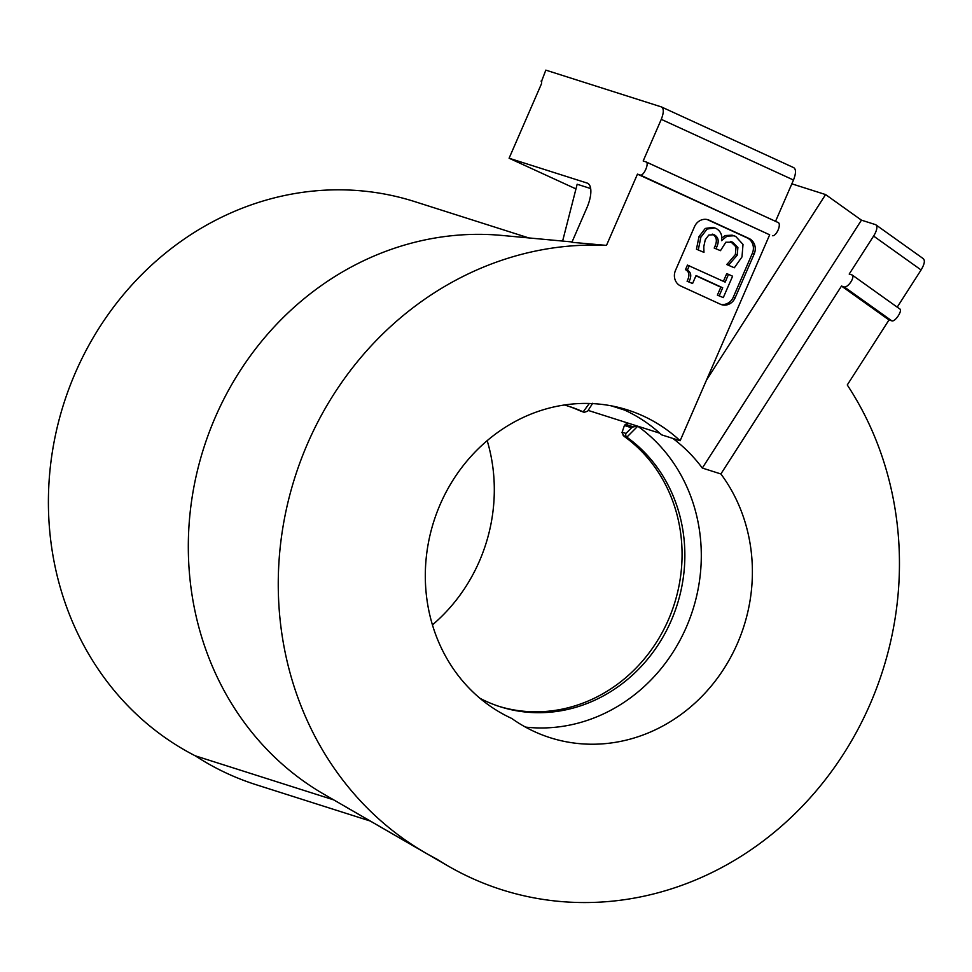 <?xml version="1.0" encoding="UTF-8"?>
<svg xmlns="http://www.w3.org/2000/svg" width="972" height="972" viewBox="0 0 972 972"><rect width="100%" height="100%" fill="white"/><g stroke="black" fill="none" stroke-linecap="round" stroke-linejoin="round"><path stroke-width="1.46" d="M333.712 799.883L195.25 755.815A299.024 273.108 107.7 0 0 256.134 784.72L370.259 821.036M672.818 438.408A165.058 150.757 -72.3 0 1 702.319 468.054L720.884 473.959L841.497 286.06L889.003 319.958L847.268 384.973A324.624 296.484 -72.3 0 1 870.062 704.25A324.624 296.484 -72.3 0 1 448.299 866.113L346.737 807.453A299.024 273.108 -72.3 0 1 342.861 805.168M448.299 866.113A324.624 296.484 -72.3 0 1 436.671 859.017A324.624 296.484 -72.3 0 1 425.469 852.894A324.624 296.484 -72.3 0 1 292.985 483.594A324.624 296.484 -72.3 0 1 606.479 245.394L571.888 242.307L586.833 207.923A23.923 9.684 114.7 0 0 587.525 183.222A23.923 9.684 114.7 0 0 587.088 183.052L509.097 158.229L575.971 188.92M659.794 433.208L588.218 410.427M606.479 245.394L637.462 174.134L769.666 234.811L680.133 440.741A165.058 150.757 107.7 0 0 627.499 409.929A165.058 150.757 107.7 0 0 436.805 512.791A165.058 150.757 107.7 0 0 511.697 718.429A165.058 150.757 107.7 0 0 550.201 737.724A165.058 150.757 107.7 0 0 737.444 643.403A165.058 150.757 107.7 0 0 720.884 473.959M525.451 727.092A165.058 150.757 107.7 0 0 686.354 627.134A165.058 150.757 107.7 0 0 637.741 426.198L633.392 426.854L625.458 424.339L628.532 423.257M432.443 624.875A165.058 150.757 107.7 0 0 479.366 561.257A165.058 150.757 107.7 0 0 487.179 440.632M479.974 698.297A150.709 137.647 107.7 0 0 500.252 706.766A150.709 137.647 107.7 0 0 671.215 620.634A150.709 137.647 107.7 0 0 626.831 437.169L637.741 426.198M625.458 424.339L624.413 425.493L631.569 427.777L625.664 433.755L625.932 436.525L626.831 437.169L624.048 436.282A150.709 137.647 -72.3 0 1 668.42 619.747A150.709 137.647 -72.3 0 1 498.855 706.316M624.048 436.282L621.995 432.589L624.413 425.493M567.441 405.883A150.709 137.647 -72.3 0 1 580.381 410.974L581.378 411.435M791.84 183.83L825.593 194.57L706.486 380.125M528.817 237.933L414.692 201.605A299.024 273.108 107.7 0 0 71.333 382.494A299.024 273.108 107.7 0 0 195.25 755.815M425.469 852.894L323.919 794.221A299.024 273.108 -72.3 0 1 203.67 448.25A299.024 273.108 -72.3 0 1 501.771 235.418L572.046 241.943M694.53 226.622L675.479 270.447A11.956 10.923 107.7 0 0 680.655 285.975L720.41 304.224A11.956 10.923 107.7 0 0 721.552 304.661A11.956 10.923 107.7 0 0 735.124 297.821L754.175 253.996A11.956 10.923 107.7 0 0 748.999 238.468L709.244 220.231A11.956 10.923 107.7 0 0 708.102 219.781A11.956 10.923 107.7 0 0 694.53 226.622M897.217 307.152L921.092 269.961C924.712 263.801 925.308 259.974 922.865 258.479M889.003 319.958L891.786 320.833C895.151 322.34 903.316 309.618 899.489 308.841M825.593 194.57L861.447 220.158L702.319 468.054M861.447 220.158L875.371 224.581A11.956 4.678 125.5 0 1 875.894 224.848A11.956 4.678 125.5 0 1 873.597 236.062L849.2 274.055L851.994 274.942A7.181 2.807 125.5 0 1 852.31 275.1A7.181 2.807 125.5 0 1 850.682 282.208A7.181 2.807 125.5 0 1 844.291 286.947L841.497 286.06M611.194 405.81L624.632 410.087A165.058 150.757 107.7 0 1 661.567 434.824L680.133 440.741M661.276 119.349L793.492 180.027C796.104 173.283 796.153 169.14 793.614 167.597L661.41 106.92C663.937 108.463 663.9 112.618 661.276 119.349L643.172 160.988L646.101 161.935M661.41 106.92L545.827 70.13L541.574 81.247M541.623 81.284L541.501 83.726L509.097 158.229M637.462 174.134L640.244 175.021C643.658 176.564 649.721 162.628 645.967 161.874M562.618 241.068L577.161 184.243L590.66 188.544M720.641 304.321A11.956 10.923 107.7 0 0 733.265 297.238L752.316 253.4A11.956 10.923 107.7 0 0 747.14 237.885L707.385 219.636A11.956 10.923 107.7 0 0 707.154 219.538M769.666 234.811L640.244 175.021M793.492 180.027L775.534 221.337M646.21 161.996L778.171 222.552A7.181 2.904 114.7 0 1 778.305 222.6A7.181 2.904 114.7 0 1 778.025 230.182A7.181 2.904 114.7 0 1 772.461 235.698M631.569 427.777L633.392 426.854M695.952 275.769L720.835 287.19L717.372 295.136L723.289 297.59L717.372 295.136M687.083 281.236L692.586 283.508L687.083 281.236C689.926 275.538 689.391 271.674 685.479 269.645L687.459 265.089L725.148 282.123L728.526 274.347L726.679 273.764L723.387 281.321M696.462 249.197L703.959 252.38L696.462 249.197L698.99 236.633L705.259 228.432L712.938 227.363L716.157 228.493C720.677 231.129 722.463 235.2 721.528 240.667L727.056 236.135L725.197 235.54L721.819 238.067M727.056 236.135L734.018 235.783L732.159 235.188L725.197 235.54M726.837 264.591L734.334 267.762L726.837 264.591L735.367 254.567L736.035 246.912L730.434 241.445M714.201 248.054L720.471 250.667L714.201 248.054L715.052 246.098C717.433 240.473 716.498 236.475 712.257 234.118M589.348 403.465L583.164 411.861A150.709 137.647 107.7 0 0 568.839 406.32A150.709 137.647 107.7 0 0 564.368 404.984M592.701 403.271L587.635 411.205L584.16 412.31L580.381 410.974M541.744 81.405L541.064 81.089M719.231 295.731L722.694 287.773L720.835 287.19M722.694 287.773L696.049 275.55L692.586 283.508M688.941 281.831C691.785 276.133 691.25 272.269 687.338 270.228L685.479 269.645M687.338 270.228L689.318 265.684M728.526 274.347L732.596 276.218L723.289 297.59M716.06 248.638L716.899 246.681C719.28 241.056 718.357 237.071 714.116 234.714L708.795 235.042L705.247 239.805L703.777 246.669L703.959 252.38M698.321 249.792L700.836 237.229L707.106 229.028L705.259 228.432M707.106 229.028L714.797 227.958M734.018 235.783L735.731 236.451L743.009 244.434L741.988 256.924L734.334 267.762M728.696 265.174L727.02 264.165M728.879 264.749L737.226 255.162L737.894 247.495L736.035 246.912M737.894 247.495L732.754 242.247L725.841 242.222L720.471 250.667M712.525 234.203L713.302 234.398M625.932 436.525L623.149 435.638M709.244 220.231L707.385 219.636M748.999 238.468L747.14 237.885M754.175 253.996L752.316 253.4M735.124 297.821L733.265 297.238M891.786 320.833L844.291 286.947M873.597 236.062L921.092 269.961M587.951 183.453L587.088 183.052M622.104 432.188L625.956 433.415M700.836 237.229L698.99 236.633M737.226 255.162L735.367 254.567M732.754 242.247L730.895 241.651M716.899 246.681L715.052 246.098M923.4 258.746L875.894 224.848M646.101 161.923L778.305 222.6M852.31 275.1L899.805 308.999M497.47 705.879L500.252 706.766"/></g></svg>
